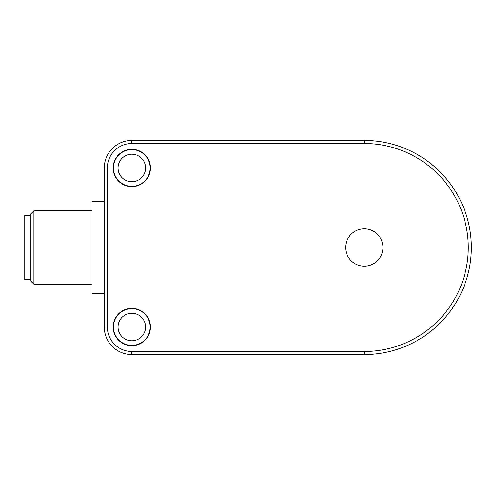 <?xml version="1.0" encoding="UTF-8"?>
<svg xmlns="http://www.w3.org/2000/svg" width="495" height="495" viewBox="0 0 495 495"><rect width="100%" height="100%" fill="white"/><g stroke="black" fill="none" stroke-linecap="round" stroke-linejoin="round"><path stroke-width="0.74" d="M115.211 159.446A18.662 18.662 0 0 1 150.468 167.972A18.662 18.662 0 0 1 127.425 186.108A18.662 18.662 0 0 1 115.211 159.446A0.916 0.916 0 0 0 115.502 159.545A18.352 18.352 0 0 1 150.164 167.972A18.352 18.352 0 0 1 127.475 185.804A18.352 18.352 0 0 1 115.502 159.545M115.211 318.508A18.662 18.662 0 0 1 150.468 327.028A18.662 18.662 0 0 1 127.425 345.164A18.662 18.662 0 0 1 115.211 318.508A0.916 0.916 0 0 0 115.502 318.607A18.352 18.352 0 0 1 150.164 327.028A18.352 18.352 0 0 1 127.475 344.867A18.352 18.352 0 0 1 115.502 318.607M107.341 167.972L104.278 167.972L104.278 327.028A27.528 27.528 0 0 0 131.806 354.556L364.283 354.556A107.056 107.056 0 0 0 471.339 247.5A107.056 107.056 0 0 0 364.283 140.444L131.806 140.444A27.528 27.528 0 0 0 104.278 167.972A27.528 27.528 0 0 1 131.806 140.444L131.806 143.5L364.283 143.5A104 104 0 0 1 468.282 247.5A104 104 0 0 1 364.283 351.5L131.806 351.5A24.472 24.472 0 0 1 107.341 327.028L107.341 167.972A24.472 24.472 0 0 1 131.806 143.5M382.938 247.5A18.662 18.662 0 0 0 354.952 231.338A18.662 18.662 0 0 0 354.952 263.662A18.662 18.662 0 0 0 382.938 247.5M145.573 167.972A13.767 13.767 0 0 1 124.926 179.889A13.767 13.767 0 0 1 124.926 156.049A13.767 13.767 0 0 1 145.573 167.972M145.573 327.028A13.767 13.767 0 0 1 124.926 338.951A13.767 13.767 0 0 1 124.926 315.111A13.767 13.767 0 0 1 145.573 327.028M104.278 201.62L92.045 201.62L92.045 293.38L104.278 293.38M33.926 210.796L30.869 213.852L30.869 281.148L33.926 284.204L33.926 210.796L92.045 210.796M30.869 215.381L24.75 215.381L24.75 279.619L30.869 279.619M107.341 327.028L104.278 327.028A27.528 27.528 0 0 0 131.806 354.556L131.806 351.5M364.283 351.5L364.283 354.556A107.056 107.056 0 0 0 471.339 247.5A107.056 107.056 0 0 0 364.283 140.444L364.283 143.5M92.045 284.204L33.926 284.204"/></g></svg>
